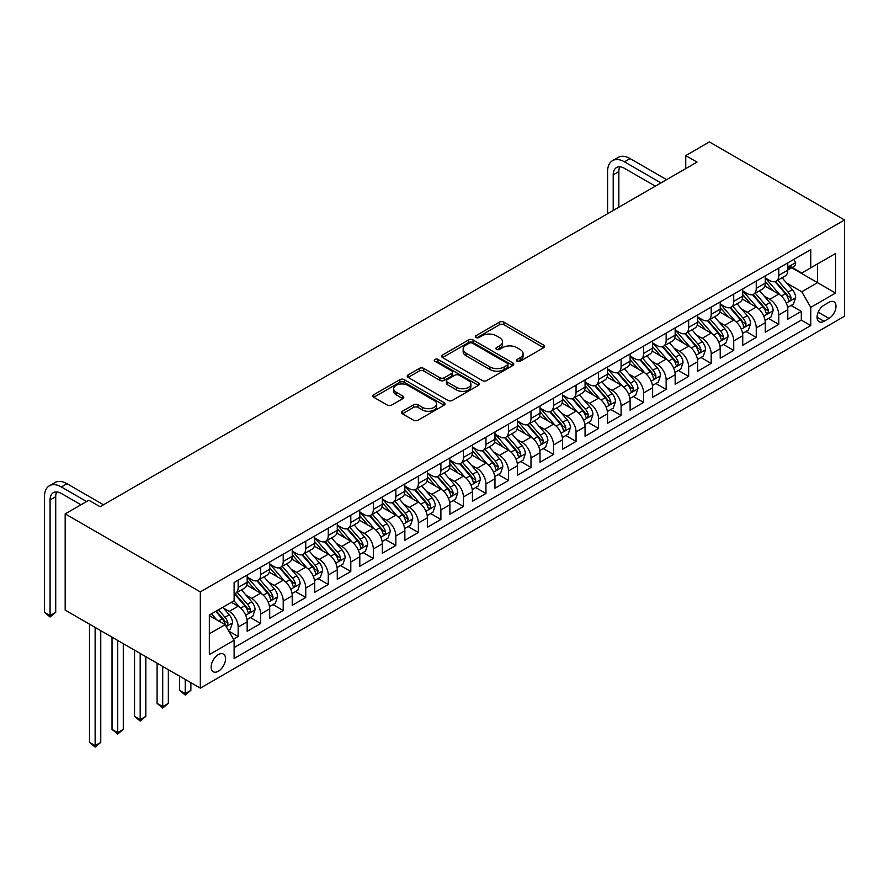 <?xml version="1.0" encoding="UTF-8"?>
<svg xmlns="http://www.w3.org/2000/svg" width="889" height="889" viewBox="0 0 889 889"><rect width="100%" height="100%" fill="white"/><g stroke="black" fill="none" stroke-linecap="round" stroke-linejoin="round"><path stroke-width="1.33" d="M517.098 361.234A2.189 1.267 0 0 0 520.187 361.234L543.679 347.677A3.123 1.8 0 0 0 544.601 346.399A3.123 1.8 0 0 0 543.679 345.121L503.885 322.151A3.123 1.8 0 0 0 499.462 322.151L475.971 335.709A2.189 1.267 0 0 0 475.326 336.598A2.189 1.267 0 0 0 475.971 337.498A2.189 1.267 0 0 0 479.071 337.498L482.105 335.742A10.001 5.779 0 0 1 496.251 335.742L499.574 337.653A10.001 5.779 0 0 1 502.507 341.743A10.001 5.779 0 0 1 499.574 345.821L496.529 347.577A2.189 1.267 0 0 0 495.895 348.477A2.189 1.267 0 0 0 496.529 349.366A2.189 1.267 0 0 0 499.629 349.366L502.663 347.61A10.001 5.779 0 0 1 516.82 347.61L520.132 349.533A10.001 5.779 0 0 1 523.065 353.611A10.001 5.779 0 0 1 520.132 357.7L517.098 359.456A2.189 1.267 0 0 0 516.453 360.345A2.189 1.267 0 0 0 517.098 361.234L517.098 359.456M218.35 671.239A10.19 5.89 120 0 0 225.006 662.261A10.19 5.89 120 0 0 223.439 654.093A10.19 5.89 120 0 0 218.35 654.593A10.19 5.89 120 0 0 211.682 663.572A10.19 5.89 120 0 0 213.249 671.74A10.19 5.89 120 0 0 218.35 671.239M402.395 411.251A3.123 1.8 0 0 0 401.484 412.518A3.123 1.8 0 0 0 402.395 413.796L413.563 420.241A3.123 1.8 0 0 0 417.986 420.241L444.078 405.184A3.123 1.8 0 0 0 444.989 403.906A3.123 1.8 0 0 0 444.078 402.628L404.273 379.659A3.123 1.8 0 0 0 399.861 379.659L373.769 394.716A3.123 1.8 0 0 0 372.847 395.994A3.123 1.8 0 0 0 373.769 397.272L387.248 405.051A3.123 1.8 0 0 0 391.671 405.051L402.839 398.605A3.123 1.8 0 0 0 403.762 397.339A3.123 1.8 0 0 0 402.839 396.061L396.15 392.193A8.368 4.834 0 0 1 393.705 388.782A8.368 4.834 0 0 1 398.861 384.315A8.368 4.834 0 0 1 407.984 385.37L434.176 400.495A8.368 4.834 0 0 1 436.632 403.906A8.368 4.834 0 0 1 431.465 408.373A8.368 4.834 0 0 1 422.353 407.318L417.986 404.806A3.123 1.8 0 0 0 413.563 404.806L402.395 411.251L402.395 413.796M844.55 219.972L709.4 141.94L685.741 155.597L697.009 162.098L100.09 506.73L88.822 500.229L65.175 513.875L200.325 591.907L844.55 219.972L844.55 316.206L200.325 688.142L200.325 591.907M482.327 380.548A3.123 1.8 0 0 0 486.75 380.548L512.842 365.479A3.123 1.8 0 0 0 513.753 364.212A3.123 1.8 0 0 0 512.842 362.934L473.037 339.954A3.123 1.8 0 0 0 468.614 339.954L442.533 355.011A3.123 1.8 0 0 0 441.611 356.289A3.123 1.8 0 0 0 442.533 357.567L482.327 380.548M435.777 361.712A2.189 1.267 0 0 1 437.999 362.023L437.999 359.423L478.46 382.781A3.123 1.8 0 0 1 479.371 384.059A3.123 1.8 0 0 1 478.46 385.337L452.368 400.394A3.123 1.8 0 0 1 447.945 400.394L408.151 377.425L419.308 371.024L419.308 368.424L408.151 374.869A3.123 1.8 0 0 0 407.229 376.147A3.123 1.8 0 0 0 408.151 377.425L408.151 374.869M419.308 371.024A3.123 1.8 0 0 1 423.731 371.024L423.731 368.424A3.123 1.8 0 0 0 419.308 368.424M423.731 368.424L439.877 377.736A3.123 1.8 0 0 0 444.3 377.736L451.701 373.458A3.123 1.8 0 0 0 452.623 372.191A3.123 1.8 0 0 0 451.701 370.913L434.899 361.212A2.189 1.267 0 0 1 434.254 360.312A2.189 1.267 0 0 1 435.61 359.145A2.189 1.267 0 0 1 437.999 359.423M233.496 639.213L238.163 636.513L228.817 631.123M223.506 608.154L229.162 611.421A12.746 7.356 60 0 1 238.163 627.023L247.175 621.822L247.175 631.312L260.688 623.511L250.442 617.599M246.031 595.141L251.687 598.408A12.746 7.356 60 0 1 260.688 614.021L269.7 608.821L269.7 618.311L283.213 610.51L272.967 604.587M268.556 582.139L274.212 585.406A12.746 7.356 60 0 1 283.213 601.008L292.225 595.808L292.225 605.309L305.749 597.497L295.492 591.585M291.081 569.138L296.737 572.405A12.746 7.356 60 0 1 305.749 588.007L314.75 582.806L314.75 592.296L328.274 584.495L318.018 578.583M313.606 556.136L319.262 559.392A12.746 7.356 60 0 1 328.274 575.005L337.275 569.805L337.275 579.295L350.799 571.494L340.543 565.571M336.131 543.123L341.787 546.391A12.746 7.356 60 0 1 350.799 562.004L359.801 556.792L359.801 566.293L373.324 558.492L363.068 552.569M358.656 530.122L364.312 533.389A12.746 7.356 60 0 1 373.324 548.991L382.326 543.79L382.326 553.28L395.849 545.479L385.593 539.567M381.181 517.12L386.837 520.387A12.746 7.356 60 0 1 395.849 535.989L404.851 530.789L404.851 540.279L418.375 532.478L408.118 526.555M403.706 504.107L409.362 507.375A12.746 7.356 60 0 1 418.375 522.988L427.376 517.787L427.376 527.277L440.9 519.476L430.643 513.553M426.231 491.106L431.887 494.373A12.746 7.356 60 0 1 440.9 509.975L449.901 504.774L449.901 514.275L463.425 506.463L453.168 500.551M448.756 478.104L454.412 481.371A12.746 7.356 60 0 1 463.425 496.973L472.437 491.773L472.437 501.263L485.95 493.462L475.693 487.55M471.281 465.103L476.937 468.359A12.746 7.356 60 0 1 485.95 483.972L494.962 478.771L494.962 488.261L508.475 480.46L498.218 474.537M493.806 452.09L499.462 455.357A12.746 7.356 60 0 1 508.475 470.959L517.487 465.758L517.487 475.259L531 467.447L520.743 461.535M516.331 439.088L521.987 442.355A12.746 7.356 60 0 1 531 457.957L540.012 452.757L540.012 462.247L553.525 454.446L543.279 448.534M538.856 426.087L544.513 429.354A12.746 7.356 60 0 1 553.525 444.956L562.537 439.755L562.537 449.245L576.05 441.444L565.804 435.521M561.381 413.074L567.038 416.341A12.746 7.356 60 0 1 576.05 431.954L585.062 426.742L585.062 436.243L598.575 428.442L588.329 422.519M583.906 400.072L589.563 403.339A12.746 7.356 60 0 1 598.575 418.941L607.587 413.741L607.587 423.242L621.1 415.43L610.854 409.518M606.431 387.071L612.088 390.338A12.746 7.356 60 0 1 621.1 405.94L630.112 400.739L630.112 410.229L643.625 402.428L633.379 396.516M628.956 374.069L634.613 377.325A12.746 7.356 60 0 1 643.625 392.938L652.637 387.737L652.637 397.227L666.15 389.426L655.904 383.503M651.481 361.056L657.138 364.323A12.746 7.356 60 0 1 666.15 379.925L675.162 374.725L675.162 384.226L688.675 376.414L678.429 370.502M674.006 348.055L679.663 351.322A12.746 7.356 60 0 1 688.675 366.924L697.687 361.723L697.687 371.213L711.2 363.412L700.954 357.5M696.531 335.053L702.188 338.309A12.746 7.356 60 0 1 711.2 353.922L720.212 348.721L720.212 358.211L733.725 350.41L723.479 344.488M719.057 322.04L724.713 325.307A12.746 7.356 60 0 1 733.725 340.92L742.737 335.709L742.737 345.21L756.25 337.409L746.004 331.486M741.582 309.039L747.238 312.306A12.746 7.356 60 0 1 756.25 327.908L765.262 322.707L765.262 332.197L778.775 324.396L778.775 314.906A12.746 7.356 -120 0 0 769.763 299.304L764.107 296.037M768.529 318.484L778.775 324.396M247.175 621.822A12.746 7.356 -120 0 0 238.163 606.22L231.407 602.309M269.7 608.821A12.746 7.356 -120 0 0 260.688 593.207L246.764 585.162M292.225 595.808A12.746 7.356 -120 0 0 283.213 580.206L269.289 572.16M314.75 582.806A12.746 7.356 -120 0 0 305.749 567.204L291.814 559.159M337.275 569.805A12.746 7.356 -120 0 0 328.274 554.191L314.339 546.157M359.801 556.792A12.746 7.356 -120 0 0 350.799 541.19L336.864 533.144M382.326 543.79A12.746 7.356 -120 0 0 373.324 528.188L359.389 520.143M404.851 530.789A12.746 7.356 -120 0 0 395.849 515.176L381.914 507.141M427.376 517.787A12.746 7.356 -120 0 0 418.375 502.174L404.439 494.128M449.901 504.774A12.746 7.356 -120 0 0 440.9 489.172L426.964 481.127M472.437 491.773A12.746 7.356 -120 0 0 463.425 476.171L449.49 468.125M494.962 478.771A12.746 7.356 -120 0 0 485.95 463.158L472.015 455.124M517.487 465.758A12.746 7.356 -120 0 0 508.475 450.156L494.54 442.111M540.012 452.757A12.746 7.356 -120 0 0 531 437.155L517.065 429.109M562.537 439.755A12.746 7.356 -120 0 0 553.525 424.142L539.59 416.108M585.062 426.742A12.746 7.356 -120 0 0 576.05 411.14L562.115 403.095M607.587 413.741A12.746 7.356 -120 0 0 598.575 398.139L584.64 390.093M630.112 400.739A12.746 7.356 -120 0 0 621.1 385.137L607.165 377.092M652.637 387.737A12.746 7.356 -120 0 0 643.625 372.124L629.69 364.079M675.162 374.725A12.746 7.356 -120 0 0 666.15 359.123L652.215 351.077M697.687 361.723A12.746 7.356 -120 0 0 688.675 346.121L674.74 338.076M720.212 348.721A12.746 7.356 -120 0 0 711.2 333.108L697.265 325.074M742.737 335.709A12.746 7.356 -120 0 0 733.725 320.107L719.79 312.061M765.262 322.707A12.746 7.356 -120 0 0 756.25 307.105L742.315 299.06M829.004 302.293L824.047 305.149A9.879 5.701 120 0 0 817.602 313.85A9.879 5.701 120 0 0 819.113 321.762A9.879 5.701 120 0 0 824.047 321.273L829.004 318.418A9.879 5.701 120 0 0 835.46 309.716A9.879 5.701 120 0 0 833.949 301.804A9.879 5.701 120 0 0 829.004 302.293M209.337 633.79L225.106 624.678L234.118 640.291L234.118 658.493L810.757 325.574L810.757 307.361L801.756 291.759L786.632 283.024M234.118 640.291L209.337 654.593L209.337 615.055L234.118 600.753L234.118 582.551L810.757 249.62L810.757 267.822L835.538 253.521L835.538 293.059L810.757 307.361M247.175 577.083L251.687 579.684A12.746 7.356 60 0 0 258.054 580.317L267.067 575.116A12.746 7.356 -120 0 0 269.7 569.282L269.7 561.992M269.7 564.082L274.212 566.682A12.746 7.356 60 0 0 280.58 567.315L289.592 562.104A12.746 7.356 -120 0 0 292.225 556.281L292.225 548.991M292.225 551.069L296.737 553.669A12.746 7.356 60 0 0 303.105 554.303L312.117 549.102A12.746 7.356 -120 0 0 314.75 543.268L314.75 535.989M314.75 538.067L319.262 540.668A12.746 7.356 60 0 0 325.63 541.301L334.642 536.1A12.746 7.356 -120 0 0 337.275 530.266L337.275 522.988M337.275 525.066L341.787 527.666A12.746 7.356 60 0 0 348.155 528.299L357.167 523.099A12.746 7.356 -120 0 0 359.801 517.265L359.801 509.975M359.801 512.064L364.312 514.664A12.746 7.356 60 0 0 370.68 515.287L379.692 510.086A12.746 7.356 -120 0 0 382.326 504.252L382.326 496.973M382.326 499.051L386.837 501.652A12.746 7.356 60 0 0 393.205 502.285L402.217 497.084A12.746 7.356 -120 0 0 404.851 491.25L404.851 483.972M404.851 486.05L409.362 488.65A12.746 7.356 60 0 0 415.73 489.283L424.742 484.083A12.746 7.356 -120 0 0 427.376 478.249L427.376 470.959M427.376 473.048L431.887 475.648A12.746 7.356 60 0 0 438.255 476.282L447.267 471.07A12.746 7.356 -120 0 0 449.901 465.236L449.901 457.957M449.901 460.035L454.412 462.636A12.746 7.356 60 0 0 460.78 463.269L469.792 458.068A12.746 7.356 -120 0 0 472.437 452.234L472.437 444.956M472.437 447.034L476.937 449.634A12.746 7.356 60 0 0 483.305 450.267L492.317 445.067A12.746 7.356 -120 0 0 494.962 439.233L494.962 431.954M494.962 434.032L499.462 436.632A12.746 7.356 60 0 0 505.83 437.266L514.842 432.065A12.746 7.356 -120 0 0 517.487 426.231L517.487 418.941M517.487 421.03L521.987 423.631A12.746 7.356 60 0 0 528.355 424.253L537.367 419.052A12.746 7.356 -120 0 0 540.012 413.218L540.012 405.94M540.012 408.018L544.513 410.618A12.746 7.356 60 0 0 550.88 411.251L559.892 406.051A12.746 7.356 -120 0 0 562.537 400.217L562.537 392.938M562.537 395.016L567.038 397.616A12.746 7.356 60 0 0 573.405 398.25L582.417 393.049A12.746 7.356 -120 0 0 585.062 387.215L585.062 379.925M585.062 382.014L589.563 384.615A12.746 7.356 60 0 0 595.93 385.237L604.942 380.036A12.746 7.356 -120 0 0 607.587 374.202L607.587 366.924M607.587 369.002L612.088 371.602A12.746 7.356 60 0 0 618.455 372.235L627.467 367.035A12.746 7.356 -120 0 0 630.112 361.201L630.112 353.922M630.112 356L634.613 358.6A12.746 7.356 60 0 0 640.98 359.234L649.992 354.033A12.746 7.356 -120 0 0 652.637 348.199L652.637 340.909M652.637 342.998L657.138 345.599A12.746 7.356 60 0 0 663.505 346.232L672.517 341.02A12.746 7.356 -120 0 0 675.162 335.197L675.162 327.908M675.162 329.986L679.663 332.597A12.746 7.356 60 0 0 686.03 333.219L695.042 328.019A12.746 7.356 -120 0 0 697.687 322.185L697.687 314.906M697.687 316.984L702.188 319.584A12.746 7.356 60 0 0 708.566 320.218L717.567 315.017A12.746 7.356 -120 0 0 720.212 309.183L720.212 301.904M720.212 303.982L724.713 306.583A12.746 7.356 60 0 0 731.091 307.216L740.093 302.016A12.746 7.356 -120 0 0 742.737 296.181L742.737 288.892M742.737 290.981L747.238 293.581A12.746 7.356 60 0 0 753.616 294.203L762.618 289.003A12.746 7.356 -120 0 0 765.262 283.169L765.262 275.89M234.118 647.57L801.3 320.107L801.3 311.394L787.787 319.195L787.787 309.705A12.746 7.356 -120 0 0 778.775 294.092L764.851 286.058M765.262 277.968L769.763 280.568A12.746 7.356 -120 0 0 776.141 281.202A12.746 7.356 -120 0 0 778.775 275.368L778.775 268.089M776.141 281.202L785.143 276.001A12.746 7.356 -120 0 0 787.787 270.167L787.787 262.888M238.163 580.206L238.163 587.485A12.746 7.356 60 0 1 235.529 593.319A12.746 7.356 60 0 1 234.118 593.841M235.529 593.319L244.542 588.118A12.746 7.356 -120 0 0 247.175 582.284L247.175 575.005M260.688 567.204L260.688 574.483A12.746 7.356 60 0 1 258.054 580.317M283.213 554.191L283.213 561.481A12.746 7.356 60 0 1 280.58 567.315M305.749 541.19L305.749 548.469A12.746 7.356 60 0 1 303.105 554.303M328.274 528.188L328.274 535.467A12.746 7.356 60 0 1 325.63 541.301M350.799 515.176L350.799 522.465A12.746 7.356 60 0 1 348.155 528.299M373.324 502.174L373.324 509.453A12.746 7.356 60 0 1 370.68 515.287M395.849 489.172L395.849 496.451A12.746 7.356 60 0 1 393.205 502.285M418.375 476.171L418.375 483.449A12.746 7.356 60 0 1 415.73 489.283M440.9 463.158L440.9 470.448A12.746 7.356 60 0 1 438.255 476.282M463.425 450.156L463.425 457.435A12.746 7.356 60 0 1 460.78 463.269M485.95 437.155L485.95 444.433A12.746 7.356 60 0 1 483.305 450.267M508.475 424.142L508.475 431.432A12.746 7.356 60 0 1 505.83 437.266M531 411.14L531 418.419A12.746 7.356 60 0 1 528.355 424.253M553.525 398.139L553.525 405.417A12.746 7.356 60 0 1 550.88 411.251M576.05 385.126L576.05 392.416A12.746 7.356 60 0 1 573.405 398.25M598.575 372.124L598.575 379.414A12.746 7.356 60 0 1 595.93 385.237M621.1 359.123L621.1 366.401A12.746 7.356 60 0 1 618.455 372.235M643.625 346.121L643.625 353.4A12.746 7.356 60 0 1 640.98 359.234M666.15 333.108L666.15 340.398A12.746 7.356 60 0 1 663.505 346.232M688.675 320.107L688.675 327.385A12.746 7.356 60 0 1 686.03 333.219M711.2 307.105L711.2 314.384A12.746 7.356 60 0 1 708.566 320.218M733.725 294.092L733.725 301.382A12.746 7.356 60 0 1 731.091 307.216M756.25 281.091L756.25 288.369A12.746 7.356 60 0 1 753.616 294.203M756.25 327.908L756.25 337.409M733.725 340.92L733.725 350.41M711.2 353.922L711.2 363.412M688.675 366.924L688.675 376.414M666.15 379.925L666.15 389.426M643.625 392.938L643.625 402.428M621.1 405.94L621.1 415.43M598.575 418.941L598.575 428.442M576.05 431.954L576.05 441.444M553.525 444.956L553.525 454.446M531 457.957L531 467.447M508.475 470.959L508.475 480.46M485.95 483.972L485.95 493.462M463.425 496.973L463.425 506.463M440.9 509.975L440.9 519.476M418.375 522.988L418.375 532.478M395.849 535.989L395.849 545.479M373.324 548.991L373.324 558.492M350.799 562.004L350.799 571.494M328.274 575.005L328.274 584.495M305.749 588.007L305.749 597.497M283.213 601.008L283.213 610.51M260.688 614.021L260.688 623.511M238.163 627.023L238.163 636.513M225.106 624.678L209.337 615.577M801.756 291.759L817.524 282.658L817.524 263.922L835.538 253.521M791.721 267.756L835.538 293.059M792.177 267.5L801.756 273.034L810.757 267.822M65.175 513.875L65.175 610.121L200.325 688.142M685.741 155.597L685.741 168.599M791.054 305.472L801.3 311.394M801.3 320.107L810.757 325.574M517.965 361.545L520.132 360.301A10.001 5.779 0 0 0 523.065 356.211L523.065 353.611M502.507 341.743L502.507 344.343A10.001 5.779 0 0 1 499.574 348.421L497.407 349.677M543.646 347.699L503.885 324.752A3.123 1.8 0 0 0 499.462 324.752L476.848 337.809M512.797 365.512L473.037 342.554A3.123 1.8 0 0 0 468.614 342.554L442.566 357.589M507.308 365.101A2.189 1.267 0 0 0 507.952 364.212A2.189 1.267 0 0 0 507.308 363.312L472.381 343.143A2.189 1.267 0 0 0 469.281 343.143L466.08 344.999A10.001 5.779 0 0 0 463.147 349.077A10.001 5.779 0 0 0 466.08 353.166L489.95 366.957A10.001 5.779 0 0 0 504.107 366.957L507.308 365.101L507.308 367.702A2.189 1.267 0 0 0 507.952 366.813L507.952 364.212M463.147 349.077L463.147 351.677A10.001 5.779 0 0 0 466.08 355.767L466.08 353.166M507.308 367.702L504.107 369.557A10.001 5.779 0 0 1 489.95 369.557L466.08 355.767M423.731 371.024L439.877 380.336A3.123 1.8 0 0 0 444.3 380.336L451.701 376.058A3.123 1.8 0 0 0 452.623 374.791L452.623 372.191M437.999 362.023L478.415 385.359M456.624 387.404A8.368 4.834 0 0 0 465.736 388.46A8.368 4.834 0 0 0 470.903 383.992A8.368 4.834 0 0 0 468.447 380.581L459.224 375.247A3.123 1.8 0 0 0 454.801 375.247L447.389 379.525A3.123 1.8 0 0 0 446.478 380.803A3.123 1.8 0 0 0 447.389 382.081L456.624 387.404L456.624 390.004A8.368 4.834 0 0 0 465.736 391.06A8.368 4.834 0 0 0 470.903 386.593L470.903 383.992M446.478 380.803L446.478 383.403A3.123 1.8 0 0 0 447.389 384.681L447.389 382.081M456.624 390.004L447.389 384.681M436.632 403.906L436.632 406.506A8.368 4.834 0 0 1 431.465 410.974A8.368 4.834 0 0 1 422.353 409.918L417.986 407.406A3.123 1.8 0 0 0 413.563 407.406L402.439 413.829M393.705 388.782L393.705 391.382A8.368 4.834 0 0 0 396.15 394.794L396.15 392.193M402.795 398.639L396.15 394.794M444.033 405.206L404.273 382.259A3.123 1.8 0 0 0 399.861 382.259L373.802 397.294M787.598 307.472L793.421 304.116L795.666 297.604A8.446 4.878 -120 0 0 792.377 289.681L782.087 277.768M780.031 294.926L767.818 280.791A24.37 14.068 -120 0 0 765.262 278.113M773.33 290.959L766.507 283.046A20.225 11.679 -120 0 0 765.262 281.691M774.986 281.657L785.398 293.714A8.446 4.878 60 0 1 788.41 299.526L789.021 300.526L790.165 300.371L791.11 297.971A8.446 4.878 -120 0 0 788.099 292.148L777.808 280.235M775.597 281.469L786.787 294.415A4.301 2.478 60 0 1 787.865 296.093L791.11 297.971M793.755 259.444L795.666 262.755A8.446 4.878 60 0 1 793.921 266.489L789.643 268.956A8.446 4.878 -120 0 0 791.11 267.011L790.932 266.267M607.587 213.727L607.587 171.588A23.892 13.791 60 0 1 612.532 160.653L618.166 157.397A23.892 13.791 60 0 1 630.112 158.586L666.594 179.656M612.532 160.653A23.892 13.791 60 0 1 624.478 161.842L660.971 182.901M788.065 269.356L788.099 269.356A8.446 4.878 -120 0 0 789.643 268.956M790.021 266.389L791.11 267.011C790.577 265.744 789.676 266.267 788.41 268.578A8.446 4.878 60 0 1 787.787 269.778M655.337 186.157L624.478 168.343A15.924 9.201 -120 0 0 616.51 167.554A15.924 9.201 -120 0 0 613.21 174.844L613.21 210.471M619.844 166.821A15.924 9.201 -120 0 0 618.844 171.588L618.844 207.226M765.073 320.473L770.896 317.117L773.141 310.617A8.446 4.878 -120 0 0 769.852 302.682L759.562 290.77M757.506 307.927L745.293 293.792A24.37 14.068 -120 0 0 742.737 291.114M750.805 303.96L743.982 296.059A20.225 11.679 -120 0 0 742.737 294.692M752.461 294.67L762.873 306.716A8.446 4.878 60 0 1 765.885 312.539L766.496 313.539L767.64 313.373L768.585 310.972A8.446 4.878 -120 0 0 765.573 305.16L755.283 293.237M753.072 294.47L764.262 307.416A4.301 2.478 60 0 1 765.34 309.105L768.585 310.972M742.548 333.486L748.371 330.119L750.616 323.618A8.446 4.878 -120 0 0 747.327 315.695L737.037 303.771M734.981 320.929L722.768 306.794A24.37 14.068 -120 0 0 720.212 304.116M728.28 316.962L721.457 309.061A20.225 11.679 -120 0 0 720.212 307.705M729.936 307.672L740.348 319.729A8.446 4.878 60 0 1 743.36 325.541L743.971 326.541L745.115 326.374L746.06 323.974A8.446 4.878 -120 0 0 743.048 318.162L732.758 306.249M730.547 307.472L741.737 320.429A4.301 2.478 60 0 1 742.815 322.107L746.06 323.974M720.023 346.488L725.846 343.121L728.091 336.62A8.446 4.878 -120 0 0 724.802 328.697L714.512 316.784M712.456 333.931L700.243 319.807A24.37 14.068 -120 0 0 697.687 317.129M705.755 329.975L698.932 322.062A20.225 11.679 -120 0 0 697.687 320.707M707.411 320.673L717.823 332.73A8.446 4.878 60 0 1 720.835 338.542L721.446 339.542L722.59 339.387L723.535 336.987A8.446 4.878 -120 0 0 720.523 331.164L710.233 319.251M708.022 320.484L719.212 333.431A4.301 2.478 60 0 1 720.29 335.109L723.535 336.987M697.498 359.489L703.321 356.133L705.566 349.633A8.446 4.878 -120 0 0 702.277 341.698L691.986 329.786M689.931 346.943L677.718 332.808A24.37 14.068 -120 0 0 675.162 330.13M683.23 342.976L676.407 335.075A20.225 11.679 -120 0 0 675.162 333.708M684.886 333.686L695.298 345.732A8.446 4.878 60 0 1 698.31 351.544L698.921 352.544L700.065 352.388L701.01 349.988A8.446 4.878 -120 0 0 697.998 344.176L687.708 332.253M685.497 333.486L696.687 346.432A4.301 2.478 60 0 1 697.765 348.121L701.01 349.988M674.973 372.491L680.796 369.135L683.041 362.634A8.446 4.878 -120 0 0 679.752 354.711L669.461 342.787M667.406 359.945L655.193 345.81A24.37 14.068 -120 0 0 652.637 343.132M660.705 355.978L653.882 348.077A20.225 11.679 -120 0 0 652.637 346.721M662.361 346.688L672.773 358.734A8.446 4.878 60 0 1 675.784 364.557L676.396 365.557L677.54 365.39L678.485 362.99A8.446 4.878 -120 0 0 675.473 357.178L665.183 345.265M662.972 346.488L674.162 359.434A4.301 2.478 60 0 1 675.24 361.123L678.485 362.99M652.448 385.504L658.26 382.137L660.516 375.636A8.446 4.878 -120 0 0 657.227 367.713L646.936 355.8M644.881 372.947L632.668 358.823A24.37 14.068 -120 0 0 630.112 356.145M638.18 368.979L631.357 361.078A20.225 11.679 -120 0 0 630.112 359.723M639.836 359.689L650.248 371.746A8.446 4.878 60 0 1 653.259 377.558L653.871 378.558L655.015 378.403L655.96 376.003A8.446 4.878 -120 0 0 652.948 370.18L642.658 358.267M640.447 359.489L651.637 372.447A4.301 2.478 60 0 1 652.715 374.125L655.96 376.003M629.923 398.505L635.735 395.149L637.991 388.637A8.446 4.878 -120 0 0 634.702 380.714L624.411 368.802M622.356 385.959L610.143 371.824A24.37 14.068 -120 0 0 607.587 369.146M615.655 381.992L608.832 374.08A20.225 11.679 -120 0 0 607.587 372.724M617.31 372.691L627.723 384.748A8.446 4.878 60 0 1 630.734 390.56L631.346 391.56L632.49 391.404L633.435 389.004A8.446 4.878 -120 0 0 630.423 383.192L620.133 371.269M617.922 372.502L629.112 385.448A4.301 2.478 60 0 1 630.19 387.126L633.435 389.004M607.398 411.507L613.21 408.151L615.466 401.65A8.446 4.878 -120 0 0 612.177 393.716L601.886 381.803M599.831 398.961L587.618 384.826A24.37 14.068 -120 0 0 585.062 382.148M593.13 394.994L586.307 387.093A20.225 11.679 -120 0 0 585.062 385.726M594.785 385.704L605.198 397.75A8.446 4.878 60 0 1 608.209 403.573L608.821 404.573L609.965 404.406L610.91 402.006A8.446 4.878 -120 0 0 607.898 396.194L597.608 384.281M595.397 385.504L606.587 398.45A4.301 2.478 60 0 1 607.665 400.139L610.91 402.006M584.873 424.52L590.685 421.153L592.941 414.652A8.446 4.878 -120 0 0 589.651 406.729L579.361 394.805M577.294 411.963L565.093 397.839A24.37 14.068 -120 0 0 562.537 395.149M570.605 407.995L563.782 400.094A20.225 11.679 -120 0 0 562.537 398.739M572.26 398.705L582.673 410.762A8.446 4.878 60 0 1 585.684 416.574L586.296 417.574L587.44 417.408L588.385 415.007A8.446 4.878 -120 0 0 585.373 409.196L575.083 397.283M572.872 398.505L584.062 411.463A4.301 2.478 60 0 1 585.14 413.141L588.385 415.007M562.348 437.521L568.16 434.165L570.416 427.653A8.446 4.878 -120 0 0 567.126 419.73L556.836 407.818M554.769 424.975L542.568 410.84A24.37 14.068 -120 0 0 540.012 408.162M548.08 421.008L541.257 413.096A20.225 11.679 -120 0 0 540.012 411.74M549.735 411.707L560.148 423.764A8.446 4.878 60 0 1 563.159 429.576L563.77 430.576L564.915 430.42L565.86 428.02A8.446 4.878 -120 0 0 562.848 422.197L552.558 410.285M550.347 411.518L561.537 424.464A4.301 2.478 60 0 1 562.615 426.142L565.86 428.02M539.823 450.523L545.635 447.167L547.891 440.666A8.446 4.878 -120 0 0 544.601 432.732L534.311 420.819M532.244 437.977L520.043 423.842A24.37 14.068 -120 0 0 517.487 421.164M525.555 434.01L518.732 426.109A20.225 11.679 -120 0 0 517.487 424.742M527.21 424.72L537.623 436.766A8.446 4.878 60 0 1 540.634 442.578L541.245 443.589L542.39 443.422L543.335 441.022A8.446 4.878 -120 0 0 540.323 435.21L530.033 423.286M527.822 424.52L539.012 437.466A4.301 2.478 60 0 1 540.09 439.155L543.335 441.022M517.298 463.536L523.11 460.169L525.366 453.668A8.446 4.878 -120 0 0 522.076 445.745L511.786 433.821M509.719 450.979L497.518 436.843A24.37 14.068 -120 0 0 494.962 434.165M503.03 447.011L496.206 439.11A20.225 11.679 -120 0 0 494.962 437.755M504.685 437.721L515.098 449.767A8.446 4.878 60 0 1 518.109 455.59L518.72 456.59L519.854 456.424L520.81 454.023A8.446 4.878 -120 0 0 517.798 448.212L507.508 436.299M505.296 437.521L516.487 450.479A4.301 2.478 60 0 1 517.565 452.157L520.81 454.023M494.762 476.537L500.585 473.17L502.841 466.669A8.446 4.878 -120 0 0 499.551 458.746L489.261 446.834M487.194 463.98L474.993 449.856A24.37 14.068 -120 0 0 472.437 447.178M480.505 460.024L473.681 452.112A20.225 11.679 -120 0 0 472.437 450.756M482.16 450.723L492.573 462.78A8.446 4.878 60 0 1 495.584 468.592L496.195 469.592L497.329 469.436L498.284 467.036A8.446 4.878 -120 0 0 495.273 461.213L484.983 449.301M482.771 450.523L493.962 463.48A4.301 2.478 60 0 1 495.04 465.158L498.284 467.036M472.237 489.539L478.06 486.183L480.316 479.682A8.446 4.878 -120 0 0 477.026 471.748L466.736 459.835M464.669 476.993L452.468 462.858A24.37 14.068 -120 0 0 449.901 460.18M457.979 473.026L451.156 465.125A20.225 11.679 -120 0 0 449.901 463.758M459.635 463.725L470.048 475.782A8.446 4.878 60 0 1 473.059 481.594L473.67 482.594L474.804 482.438L475.759 480.038A8.446 4.878 -120 0 0 472.748 474.226L462.458 462.302M460.246 463.536L471.437 476.482A4.301 2.478 60 0 1 472.515 478.171L475.759 480.038M449.712 502.541L455.535 499.185L457.791 492.684A8.446 4.878 -120 0 0 454.501 484.761L444.211 472.837M442.144 489.995L429.943 475.859A24.37 14.068 -120 0 0 427.376 473.181M435.454 486.027L428.631 478.126A20.225 11.679 -120 0 0 427.376 476.771M437.11 476.737L447.523 488.783A8.446 4.878 60 0 1 450.534 494.606L451.145 495.606L452.279 495.44L453.234 493.039A8.446 4.878 -120 0 0 450.223 487.228L439.933 475.315M437.721 476.537L448.912 489.483A4.301 2.478 60 0 1 449.99 491.173L453.234 493.039M427.187 515.553L433.01 512.186L435.266 505.685A8.446 4.878 -120 0 0 431.976 497.762L421.686 485.85M419.619 502.996L407.418 488.872A24.37 14.068 -120 0 0 404.851 486.194M412.929 499.029L406.106 491.128A20.225 11.679 -120 0 0 404.851 489.772M414.585 489.739L424.998 501.796A8.446 4.878 60 0 1 427.998 507.608L428.62 508.608L429.754 508.452L430.709 506.041A8.446 4.878 -120 0 0 427.698 500.229L417.408 488.317M415.196 489.539L426.387 502.496A4.301 2.478 60 0 1 427.465 504.174L430.709 506.041M404.662 528.555L410.485 525.199L412.74 518.687A8.446 4.878 -120 0 0 409.451 510.764L399.161 498.851M397.094 516.009L384.893 501.874A24.37 14.068 -120 0 0 382.326 499.196M390.404 512.042L383.581 504.13A20.225 11.679 -120 0 0 382.326 502.774M392.06 502.741L402.473 514.798A8.446 4.878 60 0 1 405.473 520.61L406.095 521.61L407.229 521.454L408.184 519.054A8.446 4.878 -120 0 0 405.173 513.231L394.883 501.318M392.671 502.552L403.85 515.498A4.301 2.478 60 0 1 404.94 517.176L408.184 519.054M382.137 541.557L387.96 538.201L390.215 531.7A8.446 4.878 -120 0 0 386.926 523.765L376.636 511.853M374.569 529.011L362.368 514.875A24.37 14.068 -120 0 0 359.801 512.197M367.879 525.043L361.056 517.142A20.225 11.679 -120 0 0 359.801 515.776M369.535 515.753L379.947 527.799A8.446 4.878 60 0 1 382.948 533.622L383.57 534.622L384.704 534.456L385.659 532.055A8.446 4.878 -120 0 0 382.648 526.244L372.358 514.32M370.146 515.553L381.325 528.499A4.301 2.478 60 0 1 382.414 530.188L385.659 532.055M359.612 554.569L365.435 551.202L367.69 544.701A8.446 4.878 -120 0 0 364.401 536.778L354.111 524.854M352.044 542.012L339.842 527.877A24.37 14.068 -120 0 0 337.275 525.199M345.354 538.045L338.531 530.144A20.225 11.679 -120 0 0 337.275 528.788M347.01 528.755L357.422 540.801A8.446 4.878 60 0 1 360.423 546.624L361.045 547.624L362.179 547.457L363.134 545.057A8.446 4.878 -120 0 0 360.123 539.245L349.833 527.333M347.621 528.555L358.8 541.512A4.301 2.478 60 0 1 359.889 543.19L363.134 545.057M337.087 567.571L342.91 564.204L345.165 557.703A8.446 4.878 -120 0 0 341.876 549.78L331.586 537.867M329.519 555.014L317.317 540.89A24.37 14.068 -120 0 0 314.75 538.212M322.829 551.058L315.995 543.146A20.225 11.679 -120 0 0 314.75 541.79M324.485 541.757L334.897 553.814A8.446 4.878 60 0 1 337.898 559.626L338.52 560.626L339.654 560.47L340.609 558.07A8.446 4.878 -120 0 0 337.598 552.247L327.308 540.334M325.096 541.557L336.275 554.514A4.301 2.478 60 0 1 337.364 556.192L340.609 558.07M314.562 580.573L320.384 577.217L322.64 570.716A8.446 4.878 -120 0 0 319.351 562.781L309.061 550.869M306.994 568.027L294.792 553.891A24.37 14.068 -120 0 0 292.225 551.213M300.304 564.059L293.47 556.158A20.225 11.679 -120 0 0 292.225 554.792M301.96 554.758L312.361 566.815A8.446 4.878 60 0 1 315.373 572.627L315.995 573.627L317.129 573.472L318.084 571.071A8.446 4.878 -120 0 0 315.073 565.26L304.783 553.336M302.571 554.569L313.75 567.515A4.301 2.478 60 0 1 314.839 569.204L318.084 571.071M185.234 679.429L185.234 693.609L190.868 690.364L190.868 682.685M190.868 690.364L185.234 695.042L179.6 690.364L179.6 676.185M179.6 690.364L185.234 693.609L185.234 695.042M292.037 593.574L297.859 590.218L300.115 583.717A8.446 4.878 -120 0 0 296.826 575.794L286.536 563.87M284.469 581.028L272.267 566.893A24.37 14.068 -120 0 0 269.7 564.215M277.779 577.061L270.945 569.16A20.225 11.679 -120 0 0 269.7 567.804M279.435 567.771L289.836 579.817A8.446 4.878 60 0 1 292.848 585.64L293.47 586.64L294.603 586.473L295.559 584.073A8.446 4.878 -120 0 0 292.548 578.261L282.257 566.349M280.046 567.571L291.225 580.517A4.301 2.478 60 0 1 292.314 582.206L295.559 584.073M162.709 666.428L162.709 706.611L168.343 703.366L168.343 669.684M168.343 703.366L162.709 708.044L157.075 703.366L157.075 663.172M157.075 703.366L162.709 706.611L162.709 708.044M269.511 606.587L275.334 603.22L277.59 596.719A8.446 4.878 -120 0 0 274.301 588.796L264.011 576.883M261.944 594.03L249.742 579.906A24.37 14.068 -120 0 0 247.175 577.228M255.254 590.063L248.42 582.162A20.225 11.679 -120 0 0 247.175 580.806M256.91 580.773L267.311 592.83A8.446 4.878 60 0 1 270.323 598.641L270.945 599.642L272.078 599.486L273.034 597.086A8.446 4.878 -120 0 0 270.023 591.263L259.732 579.35M257.521 580.573L268.7 593.53A4.301 2.478 60 0 1 269.789 595.208L273.034 597.086M140.184 653.426L140.184 719.623L145.818 716.367L145.818 656.671M145.818 716.367L140.184 721.046L134.55 716.367L134.55 650.17M134.55 716.367L140.184 719.623L140.184 721.046M246.986 619.589L252.809 616.233L255.065 609.721A8.446 4.878 -120 0 0 251.776 601.797L241.486 589.885M239.419 607.043L234.029 600.797M232.729 603.075L231.851 602.064M234.385 593.774L244.786 605.831A8.446 4.878 60 0 1 247.798 611.643L248.42 612.643L249.553 612.488L250.509 610.087A8.446 4.878 -120 0 0 247.498 604.276L237.207 592.352M234.996 593.585L246.175 606.531A4.301 2.478 60 0 1 247.264 608.209L250.509 610.087M117.659 640.413L117.659 732.625L123.293 729.369L123.293 643.669M123.293 729.369L117.659 734.058L112.025 729.369L112.025 637.169M112.025 729.369L117.659 732.625L117.659 734.058M228.373 630.334L230.284 629.234L232.54 622.733A8.446 4.878 -120 0 0 229.251 614.799L222.772 607.298M216.716 619.844L211.504 613.799M210.204 616.077L209.337 615.077M215.783 611.332L222.261 618.833A8.446 4.878 60 0 1 225.273 624.656L225.884 625.656L227.028 625.489L227.973 623.089A8.446 4.878 -120 0 0 224.973 617.277L218.494 609.776M216.305 611.032L223.65 619.533A4.301 2.478 60 0 1 224.739 621.222L227.973 623.089M95.134 627.412L95.134 745.627L100.768 742.382L100.768 630.668M100.768 742.382L95.134 747.06L89.5 742.382L89.5 624.167M89.5 742.382L95.134 745.627L95.134 747.06M80.943 504.774L61.341 493.462A15.924 9.201 -120 0 0 53.384 492.673A15.924 9.201 -120 0 0 50.084 499.962L50.084 615.577L44.45 612.332L44.45 496.718A23.892 13.791 60 0 1 49.395 485.772L55.029 482.527A23.892 13.791 60 0 1 66.975 483.705L103.468 504.774M49.395 485.772A23.892 13.791 60 0 1 61.341 486.961L86.577 501.529M56.707 491.939A15.924 9.201 -120 0 0 55.718 496.718L55.718 612.332L50.084 615.577L50.084 617.01L44.45 612.332M55.718 612.332L50.084 617.01M229.162 611.421L238.163 606.22M251.687 598.408L260.688 593.207M274.212 585.406L283.213 580.206M296.737 572.405L305.749 567.204M319.262 559.392L328.274 554.191M341.787 546.391L350.799 541.19M364.312 533.389L373.324 528.188M386.837 520.387L395.849 515.176M409.362 507.375L418.375 502.174M431.887 494.373L440.9 489.172M454.412 481.371L463.425 476.171M476.937 468.359L485.95 463.158M499.462 455.357L508.475 450.156M521.987 442.355L531 437.155M544.513 429.354L553.525 424.142M567.038 416.341L576.05 411.14M589.563 403.339L598.575 398.139M612.088 390.338L621.1 385.137M634.613 377.325L643.625 372.124M657.138 364.323L666.15 359.123M679.663 351.322L688.675 346.121M702.188 338.309L711.2 333.108M724.713 325.307L733.725 320.107M747.238 312.306L756.25 307.105M769.763 299.304L778.775 294.092M778.775 275.368L787.787 270.167M238.163 587.485L247.175 582.284M260.688 574.483L269.7 569.282M283.213 561.481L292.225 556.281M305.749 548.469L314.75 543.268M328.274 535.467L337.275 530.266M350.799 522.465L359.801 517.265M373.324 509.453L382.326 504.252M395.849 496.451L404.851 491.25M418.375 483.449L427.376 478.249M440.9 470.448L449.901 465.236M463.425 457.435L472.437 452.234M485.95 444.433L494.962 439.233M508.475 431.432L517.487 426.231M531 418.419L540.012 413.218M553.525 405.417L562.537 400.217M576.05 392.416L585.062 387.215M598.575 379.414L607.587 374.202M621.1 366.401L630.112 361.201M643.625 353.4L652.637 348.199M666.15 340.398L675.162 335.197M688.675 327.385L697.687 322.185M711.2 314.384L720.212 309.183M733.725 301.382L742.737 296.181M756.25 288.369L765.262 283.169M778.775 314.906L787.787 309.705M818.202 312.183L829.004 318.418M817.069 317.251L824.047 321.273M520.132 360.301L520.132 357.7M496.529 349.366L496.529 347.577M499.574 348.421L499.574 345.821M475.971 337.498L475.971 335.709M499.462 324.752L499.462 322.151M503.885 324.752L503.885 322.151M543.679 347.677L543.679 345.121M442.533 357.567L442.533 355.011M468.614 342.554L468.614 339.954M473.037 342.554L473.037 339.954M512.842 365.479L512.842 362.934M489.95 369.557L489.95 366.957M504.107 369.557L504.107 366.957M439.877 380.336L439.877 377.736M444.3 380.336L444.3 377.736M451.701 376.058L451.701 373.458M478.46 385.337L478.46 382.781M413.563 407.406L413.563 404.806M417.986 407.406L417.986 404.806M422.353 409.918L422.353 407.318M402.839 398.605L402.839 396.061M373.769 397.272L373.769 394.716M399.861 382.259L399.861 379.659M404.273 382.259L404.273 379.659M444.078 405.184L444.078 402.628M786.309 303.138L795.611 297.771M767.818 280.791L768.985 280.124M788.099 292.148L792.377 289.681M781.375 296.037L785.398 293.714M795.611 262.655L787.787 267.178M630.112 158.586L624.478 161.842M618.844 171.588L613.21 174.844M763.784 316.151L773.086 310.772M745.293 293.792L746.46 293.126M765.573 305.16L769.852 302.682M758.85 309.039L762.873 306.716M741.259 329.152L750.56 323.785M722.768 306.794L723.935 306.127M743.048 318.162L747.327 315.695M736.325 322.051L740.348 319.729M718.734 342.154L728.035 336.787M700.243 319.807L701.41 319.14M720.523 331.164L724.802 328.697M713.8 335.053L717.823 332.73M696.209 355.167L705.51 349.788M677.718 332.808L678.885 332.142M697.998 344.176L702.277 341.698M691.275 348.055L695.298 345.732M673.684 368.168L682.985 362.801M655.193 345.81L656.36 345.143M675.473 357.178L679.752 354.711M668.75 361.067L672.773 358.734M651.159 381.17L660.46 375.803M632.668 358.823L633.835 358.145M652.948 370.18L657.227 367.713M646.225 374.069L650.248 371.746M628.634 394.183L637.935 388.804M610.143 371.824L611.31 371.158M630.423 383.192L634.702 380.714M623.7 387.071L627.723 384.748M606.109 407.184L615.41 401.806M587.618 384.826L588.785 384.159M607.898 396.194L612.177 393.716M601.175 400.072L605.198 397.75M583.584 420.186L592.885 414.819M565.093 397.839L566.26 397.161M585.373 409.196L589.651 406.729M578.65 413.085L582.673 410.762M561.059 433.187L570.36 427.82M542.568 410.84L543.724 410.173M562.848 422.197L567.126 419.73M556.114 426.087L560.148 423.764M538.534 446.2L547.835 440.822M520.043 423.842L521.198 423.175M540.323 435.21L544.601 432.732M533.589 439.088L537.623 436.766M516.009 459.202L525.31 453.834M497.518 436.843L498.673 436.177M517.798 448.212L522.076 445.745M511.064 452.101L515.098 449.767M493.484 472.203L502.785 466.836M474.993 449.856L476.148 449.178M495.273 461.213L499.551 458.746M488.539 465.103L492.573 462.78M470.959 485.216L480.26 479.838M452.468 462.858L453.623 462.191M472.748 474.226L477.026 471.748M466.014 478.104L470.048 475.782M448.434 498.218L457.735 492.839M429.943 475.859L431.098 475.193M450.223 487.228L454.501 484.761M443.489 491.106L447.523 488.783M425.909 511.219L435.21 505.852M407.418 488.872L408.573 488.194M427.698 500.229L431.976 497.762M420.964 504.119L424.998 501.796M403.384 524.221L412.685 518.854M384.893 501.874L386.048 501.207M405.173 513.231L409.451 510.764M398.439 517.12L402.473 514.798M380.859 537.234L390.16 531.855M362.368 514.875L363.523 514.209M382.648 526.244L386.926 523.765M375.914 530.122L379.947 527.799M358.323 550.235L367.635 544.868M339.842 527.877L340.998 527.21M360.123 539.245L364.401 536.778M353.389 543.135L357.422 540.801M335.798 563.237L345.11 557.87M317.317 540.89L318.473 540.212M337.598 552.247L341.876 549.78M330.864 556.136L334.897 553.814M313.272 576.25L322.585 570.871M294.792 553.891L295.948 553.225M315.073 565.26L319.351 562.781M308.339 569.138L312.361 566.815M290.747 589.251L300.06 583.884M272.267 566.893L273.423 566.226M292.548 578.261L296.826 575.794M285.814 582.151L289.836 579.817M268.222 602.253L277.535 596.886M249.742 579.906L250.898 579.228M270.023 591.263L274.301 588.796M263.288 595.152L267.311 592.83M245.697 615.266L255.01 609.887M247.498 604.276L251.776 601.797M240.763 608.154L244.786 605.831M226.173 626.534L232.485 622.889M224.973 617.277L229.251 614.799M218.616 620.944L222.261 618.833M66.975 483.705L61.341 486.961M55.718 496.718L50.084 499.962"/></g></svg>
